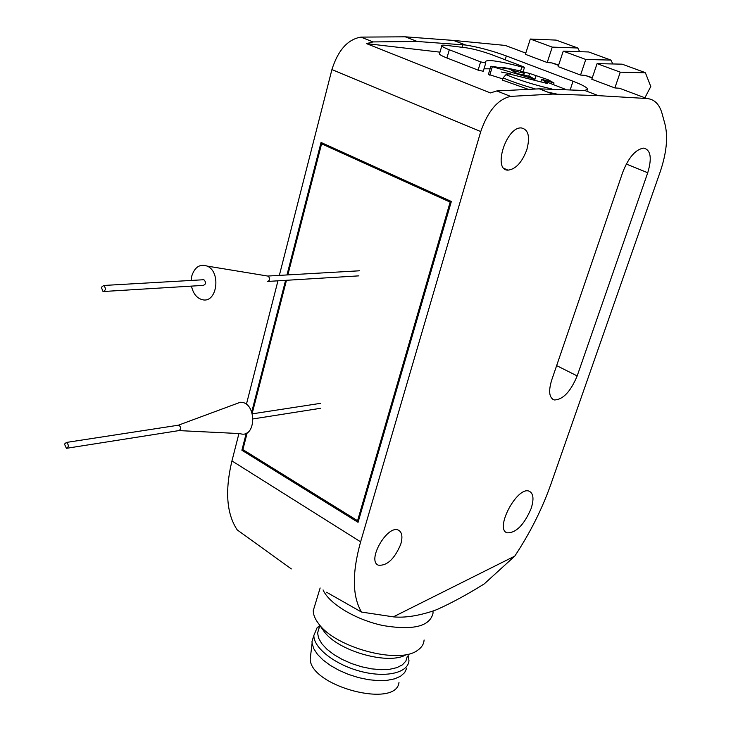<?xml version="1.0" encoding="UTF-8"?>
<svg xmlns="http://www.w3.org/2000/svg" width="731" height="731" viewBox="0 0 731 731"><rect width="100%" height="100%" fill="white"/><g stroke="black" fill="none" stroke-linecap="round" stroke-linejoin="round"><path stroke-width="1.1" d="M558.676 64.949L551.932 62.921L547.199 62.519L525.388 54.322L530.322 39.045L552.243 47.113L547.199 62.519M592.329 77.669L585.22 75.403L580.551 75.046L558.128 66.622L563.236 51.161L585.778 59.467L580.551 75.046M525.781 53.116L505.285 45.432L453.54 40.424L405.239 36.815L360.913 37.107C347.728 39.373 338.06 50.201 331.92 69.582L279.343 275.386M598.378 95.651L552.81 94.08L510.558 96.382C497.811 99.343 487.869 111.085 480.742 131.589L360.611 541.826C351.976 573.031 352.278 596.441 361.507 612.066L393.36 616.854L514.761 556.127C530.085 532.981 542.155 508.95 550.964 484.013L660.047 172.269C666.508 153.282 668.171 137.309 665.027 124.352L662.058 113.506C659.408 104.177 654.346 99.178 646.871 98.521L598.378 95.651L584.873 90.507L587.733 88.981C586.554 87.135 581.648 84.558 572.994 81.242L506.345 55.949C491.917 50.695 478.33 47.049 465.601 45.02L453.54 40.424M627.664 91.32L619.449 88.241L614.862 87.93L591.79 79.268L597.081 63.624L620.272 72.168L614.862 87.93M465.601 45.02L417.246 41.475L373.066 41.923L366.469 43.604L490.382 92.928L496.824 90.946L539.286 88.835L584.873 90.507M439.971 52.157L366.469 43.604M490.903 66.219L534.891 79.295L529.938 76.49L517.155 73.52L511.581 70.331L524.291 73.301L519.467 70.578L490.903 66.219L488.409 74.361L502.782 78.921M535.229 88.89C522.875 85.363 512.166 81.708 503.102 77.906L502.407 80.099L527.681 89.081M510.512 73.776L501.292 72.013M490.099 68.824L483.995 68.805M439.614 53.381L439.422 54.039C440.089 54.953 442.584 56.26 446.897 57.959L478.101 70.139L483.255 71.245L485.74 63.094M551.421 88.862C534.946 85.134 519.796 80.401 505.962 74.681L508.84 73.868L547.665 83.581L541.662 79.24L554.016 82.996L548.241 79.78L529.61 73.438L520.746 71.3M497.912 67.289C501.512 67.142 507.707 68.084 516.497 70.121M520.298 71.044L524.959 72.259M534.891 79.295L534.699 79.907M492.255 67.005L489.752 75.165M503.102 77.906L505.962 74.681M556.593 94.034L547.948 92.188M526.85 149.627C530.249 136.679 528.412 129.451 521.331 127.934C506.126 126.646 492.456 170.524 508.008 170.14C515.748 169.245 522.035 162.401 526.85 149.627M400.689 544.431C402.854 537.002 402.123 532.259 398.486 530.203C387.594 524.218 366.542 560.631 378.283 565.154C386.927 566.059 394.393 559.142 400.689 544.431M551.686 380.129C548.314 391.24 549.164 397.856 554.235 399.967C562.888 399.775 570.536 391.761 577.179 375.926L647.739 172.744C652.107 158.097 650.764 149.892 643.709 148.101C635.614 149.334 628.633 157.366 622.766 172.187L551.686 380.129M531.099 508.621C534.105 499.182 533.484 493.379 529.244 491.232C517.32 485.722 494.257 529.089 507.095 532.817C515.967 533.109 523.963 525.05 531.099 508.621M393.36 616.854C404.727 617.987 418.36 615.904 434.26 610.604L438.088 609.051C452.507 602.49 467.886 594.111 484.233 583.905L514.761 556.127M238.936 433.538L231.946 460.914C224.81 490.894 226.583 513.902 237.255 529.948L291.34 568.919M277.954 280.814L246.374 404.426M361.507 612.066L326.611 592.265M286.972 274.957L321.055 142.463L451.347 201.482L358.053 522.327L241.888 450.232L246.274 433.163M251.766 411.836L285.583 280.348M432.99 611.079L433.054 613.062C430.047 626.33 413.527 630.524 383.483 625.635C356.079 620.007 329.133 603.843 323.065 589.917M424.099 639.981C423.834 643.993 421.787 647.346 417.94 650.042C399.903 664.835 335.703 647.949 318.716 623.835C315.079 619.148 313.261 614.753 313.252 610.659L315.289 603.952M406.399 654.501C389.459 665.575 338.142 651.284 324.144 631.557L322.334 628.98M407.231 656.584L405.86 661.107L402.379 664.854L396.924 667.631L389.742 669.276L381.171 669.697L371.631 668.856L361.617 666.782L351.648 663.593L342.218 659.444L333.829 654.556L326.885 649.192L321.731 643.609L318.588 638.099L317.592 632.936L319.273 627.436M407.944 654.428L408.967 660.458C408.474 672.776 386.151 678.167 360.566 671.36C334.972 664.726 313.389 647.757 313.873 635.385L317.099 627.728L319.858 625.462L317.592 632.936M406.719 668.225L404.654 672.621L400.588 676.212L394.676 678.825L387.156 680.333L378.356 680.634L368.68 679.711L358.565 677.61L348.495 674.411L338.928 670.272L330.321 665.393L323.065 660.002L317.464 654.355L313.763 648.699L312.091 643.307L312 641.526L313.809 635.614M398.989 682.498C396.065 708.778 310.739 686.455 310.182 659.161L310.839 653.66M243.441 449.958L241.888 450.232M324.253 143.916L321.594 143.815L450.15 202.112L357.578 520.719L242.875 449.602L247.242 432.633M451.164 202.112L450.15 202.112M358.592 520.472L357.578 520.719M252.241 413.207L286.461 280.293M287.85 274.902L321.594 143.815M529.61 73.438L528.741 76.216M524.291 73.301L523.743 75.055M541.662 79.24L540.821 81.899M554.016 82.996L553.559 84.403M548.241 79.78L547.473 82.174M535.951 76.042L534.726 79.926M492.383 54.907C482.579 51.344 473.889 48.977 466.296 47.817L445.59 45.276C442.602 44.929 441.35 45.139 441.816 45.916C442.493 46.802 444.996 48.091 449.318 49.781L480.623 61.87L485.777 62.985L485.22 62.336C485.073 58.946 497.281 60.499 521.852 66.978L524.492 67.325L523.131 66.64L492.383 54.907M644.897 97.78L650.791 86.514L645.409 72.826L620.272 72.168M645.034 72.524L622.118 64.164L597.081 63.624M579.692 51.682L577.792 47.999L552.243 47.113M577.792 47.999L556.108 40.095L530.322 39.045M612.825 63.962L610.942 60.097L585.778 59.467M610.942 60.097L588.656 51.965L563.236 51.161M64.492 444.101L66.384 442.438C68.961 444.877 68.961 446.833 66.402 448.322L64.492 444.101M177.935 425.278L178.812 425.14C181.343 427.388 181.325 429.216 178.766 430.623L67.279 448.185M234.633 404.362L240.307 402.26C257.12 401.685 256.581 439.322 239.914 433.593L179.305 430.614M101.335 287.338L103.665 285.474C106.132 288.325 105.922 290.344 103.025 291.532L101.335 287.338M202.843 279.781L203.885 279.717C206.306 282.385 206.078 284.277 203.209 285.392L104.076 291.468M191.083 280.457L191.741 276.08C194.757 267.016 199.892 263.681 207.156 266.093C221.082 271.685 217.29 302.57 203.117 299.865C197.169 298.65 193.286 294.072 191.458 286.113M267.345 275.989L268.222 276.135C270.296 278.575 270.059 280.375 267.528 281.517M558.53 65.397L551.932 62.921M592.211 78.025L585.22 75.403M646.871 98.521L619.449 88.241M373.066 41.923L360.913 37.107M510.558 96.382L496.824 90.946M480.742 131.589L331.92 69.582M360.611 541.826L231.946 460.914M577.179 375.926L556.647 365.61M647.739 172.744L626.284 164.055M506.345 55.949L505.167 59.787M572.994 81.242L570.308 89.52M462.787 44.628L461.992 47.287M449.318 49.781L446.897 57.959M480.623 61.87L478.101 70.139M521.852 66.978L520.554 71.108M417.246 41.475L405.239 36.815M552.81 94.08L539.286 88.835M565.328 89.273L544.485 81.15M320.141 587.98L313.252 610.659M324.144 631.557L318.716 623.835M319.611 626.33L317.099 627.728M313.873 635.385L312 641.526M310.182 659.161L312.091 643.307M507.095 532.817L505.925 532.131M554.235 399.967L552.289 398.962M377.388 564.597L378.283 565.154M504.134 168.486L508.008 170.14M587.733 88.981L587.377 90.059M441.816 45.916L439.422 54.039M524.465 67.416L523.104 71.766M66.384 442.438L178.812 425.14M178.592 425.122L240.307 402.26M253.218 418.9L320.626 408.282M252.423 413.819L320.726 403.311M103.665 285.474L203.885 279.717M268.222 276.135L207.156 266.093M268.295 281.408L358.903 275.861M267.966 276.044L359.625 270.781"/></g></svg>
